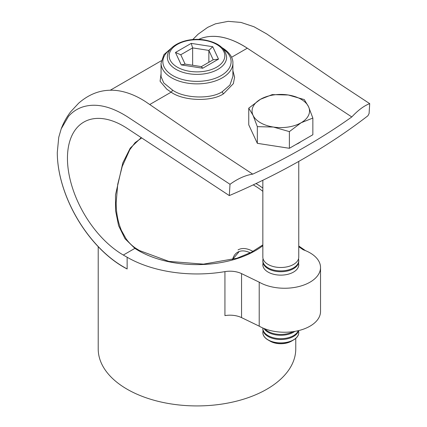 <?xml version="1.0" encoding="UTF-8"?>
<svg xmlns="http://www.w3.org/2000/svg" width="427" height="427" viewBox="0 0 427 427"><rect width="100%" height="100%" fill="white"/><g stroke="black" fill="none" stroke-linecap="round" stroke-linejoin="round"><path stroke-width="0.64" d="M252.736 174.141C245.386 175.257 237.812 178.641 230.014 184.293L127.935 117.115C110.726 106.077 95.488 102.742 82.224 107.113C76.881 108.96 72.286 112.061 68.448 116.427L61.216 128.821C63.522 122.725 66.649 117.073 70.604 111.863L78.611 103.227C87.161 95.771 96.315 91.522 106.072 90.487C111.34 89.926 116.63 90.236 121.935 91.41C129.872 93.182 137.766 96.614 145.607 101.711L220.679 153.047L252.736 174.141A718.246 442.591 3.6 0 0 304.675 147.139A718.246 442.591 3.6 0 0 351.789 116.955L247.308 48.198A93.39 53.919 -120 0 0 242.701 45.353A93.39 53.919 -120 0 0 201.597 38.195L198.518 39.423M230.014 184.293L229.304 195.587A718.246 442.591 3.6 0 0 303.965 158.433A718.246 442.591 3.6 0 0 367.903 115.786L369.088 113.529L369.707 103.644C364.082 105.741 358.109 110.177 351.789 116.955M172.444 90.012C184.138 98.552 211.125 99.416 222.382 91.613L229.956 85.026L232.902 76.326L232.902 63.137A35.921 20.736 180 0 1 210.73 82.294A35.921 20.736 180 0 1 171.585 77.799A35.921 20.736 180 0 1 161.064 63.137L161.064 76.646L163.776 82.939L172.444 90.012A1.793 0.929 121.7 0 1 171.126 92.179L166.781 89.184L160.088 81.253L161.064 73.684M232.448 259.6L238.773 252.085M141.695 137.932L135.113 142.634L129.771 149.749L122.202 166.503L117.735 184.24L116.165 202.628M224.933 271.62A17.961 10.371 180 0 1 241.554 273.622L241.554 317.613A17.961 10.371 0 0 0 224.933 315.612L224.933 271.62A98.776 57.031 180 0 1 127.139 257.246L123.328 255.047A79.022 45.625 60 0 1 71.704 185.409A79.022 45.625 60 0 1 83.82 122.09A79.022 45.625 60 0 1 123.328 126.002A79.022 45.625 60 0 1 127.139 128.351L229.304 195.587M61.216 128.821L58.755 137.275L57.293 152.402A93.39 53.919 -120 0 0 123.328 266.779L127.139 268.978L123.328 266.779M98.21 246.667L98.21 348.896A98.776 57.031 0 0 0 127.139 389.221A98.776 57.031 0 0 0 234.786 401.583A98.776 57.031 0 0 0 295.762 348.896L295.762 338.387M369.707 103.644L340.052 84.13L266.774 33.968L253.942 26.736L240.956 22.417L228.151 21.35L215.454 23.837L207.671 27.365L198.08 34.224L192.737 39.583M241.554 273.622L259.21 282.172A35.921 20.736 0 0 0 298.356 286.672A35.921 20.736 0 0 0 320.528 267.51A35.921 20.736 0 0 0 303.175 249.758L298.761 246.721M262.84 245.717A82.614 47.696 180 0 1 138.567 250.649A82.614 47.696 180 0 1 134.884 248.375L125.015 238.714L118.605 225.702L115.573 210.708L115.503 194.877L122.821 162.895L130.256 148.11L141.246 137.638M127.139 257.246L127.139 268.978A93.39 53.919 60 0 1 57.293 152.402M241.554 317.613L259.21 326.164L259.21 282.172M259.21 326.164A35.921 20.736 0 0 0 298.356 330.663A35.921 20.736 0 0 0 320.528 311.502L320.528 267.51M231.573 57.282L247.308 48.198C230.1 37.154 214.861 33.824 201.597 38.195M192.641 65.262L192.641 47.904L180.765 54.757L185.094 64.093M208.856 62.289L208.856 50.413L192.641 47.904L191.216 43.378L212.737 46.708L208.856 50.413L213.206 59.78L201.373 66.612M180.765 54.757L175.465 52.473L191.216 43.378M185.11 64.125L181.229 64.899L175.465 52.473M212.737 46.708L218.507 59.134L213.206 59.78M201.33 66.633L202.75 68.229L181.229 64.899M262.84 332.601A17.961 10.371 0 0 0 262.84 332.654A17.961 10.371 0 0 0 268.103 339.983A17.961 10.371 0 0 0 276.152 342.667A17.961 10.371 0 0 0 293.498 339.983A17.961 10.371 0 0 0 298.761 332.654A17.961 10.371 0 0 0 298.761 332.601M263.085 330.845A17.961 10.371 0 0 0 262.84 332.542A17.961 10.371 0 0 0 276.152 342.561A17.961 10.371 0 0 0 298.147 335.227A17.961 10.371 0 0 0 298.761 332.542A17.961 10.371 0 0 0 298.516 330.845M268.103 339.983L270.206 341.2A14.988 8.652 0 0 0 276.92 343.436A14.988 8.652 0 0 0 291.395 341.2L293.498 339.983M262.851 328A17.961 10.371 0 0 0 262.84 328.31L262.84 329.142A17.961 10.371 0 0 0 276.152 339.161A17.961 10.371 0 0 0 298.147 331.827A17.961 10.371 0 0 0 298.58 330.605M262.84 328.31A17.961 10.371 0 0 0 276.152 338.323A17.961 10.371 0 0 0 298.147 330.994A17.961 10.371 0 0 0 298.286 330.679M263.923 328.454A17.961 10.371 0 0 0 276.152 334.923A17.961 10.371 0 0 0 294.827 331.384M264.825 328.811A17.961 10.371 0 0 0 276.152 334.09A17.961 10.371 0 0 0 293.039 331.662M263.085 263.064A17.961 10.371 0 0 0 262.84 264.767A17.961 10.371 0 0 0 276.152 274.78A17.961 10.371 0 0 0 298.147 267.446A17.961 10.371 0 0 0 298.761 264.767A17.961 10.371 0 0 0 298.516 263.064M263.085 258.826A17.961 10.371 0 0 0 262.84 260.529L262.84 261.367A17.961 10.371 0 0 0 276.152 271.38A17.961 10.371 0 0 0 298.147 264.046A17.961 10.371 0 0 0 298.761 261.367L298.761 260.529A17.961 10.371 0 0 0 298.516 258.826M262.84 260.529A17.961 10.371 0 0 0 276.152 270.542A17.961 10.371 0 0 0 298.147 263.213A17.961 10.371 0 0 0 298.761 260.529M262.84 180.269L262.84 257.129A17.961 10.371 0 0 0 276.152 267.142A17.961 10.371 0 0 0 298.147 259.813A17.961 10.371 0 0 0 298.761 257.129L298.761 161.406M312.852 118.071L308.556 106.723L304.264 99.566L288.236 94.991L272.212 94.607L260.481 99.283L248.749 108.154L253.046 115.311L257.337 126.659L273.365 127.038L289.389 131.617L301.12 122.746L312.852 118.071L312.852 134.745L289.389 148.292L289.389 131.617M289.389 148.292L257.337 143.333L257.337 126.659M257.337 143.333L248.749 124.828L248.749 108.154M260.481 99.283A28.737 16.589 180 0 1 288.236 94.991A28.737 16.589 180 0 1 308.556 106.723A28.737 16.589 180 0 1 301.12 122.746A28.737 16.589 0 0 1 273.365 127.038A28.737 16.589 180 0 1 253.046 115.311A28.737 16.589 180 0 1 260.481 99.283M298.446 143.061A1.793 1.035 60 0 1 298.665 143.184L295.772 144.604M281.238 147.027L271.567 145.532M170.362 49.345A34.123 19.701 0 0 0 172.855 75.6A34.123 19.701 0 0 0 219.756 76.342A34.123 19.701 0 0 0 223.609 49.345M262.84 191.339A80.82 46.66 0 0 0 254.129 185.393A80.82 46.66 0 0 0 253.222 184.875M256.019 183.557A82.614 47.696 180 0 1 262.84 188.12M232.902 70.733L234.604 77.218L233.35 83.655L223.567 93.759A1.793 1.035 60 0 1 222.382 91.613M223.567 93.759C211.744 101.946 183.407 101.092 171.126 92.179L149.818 104.482M123.328 255.047L134.884 248.375A1.793 1.105 -56.7 0 1 135.871 248.343C132.023 245.797 128.724 242.557 125.981 238.624L121.412 230.404C117.836 221.794 116.085 212.379 116.165 202.163L116.165 202.163M301.152 141.497L298.665 143.184M238.047 249.912A29.634 17.107 60 0 1 252.949 251.434M250.233 252.853A27.835 16.071 -120 0 0 232.747 258.869M189.316 73.796A29.634 17.107 180 0 1 167.352 57.271C166.92 45.427 186.78 36.914 204.464 39.973C218.17 42.476 225.557 48.246 226.62 57.271A29.634 17.107 180 0 1 189.316 73.796M204.191 40.277A27.835 16.071 0 0 0 170.095 51.646A27.835 16.071 0 0 0 189.78 71.325A27.835 16.071 0 0 0 223.876 59.961A27.835 16.071 0 0 0 204.191 40.277M218.507 59.134L202.75 68.229M232.902 63.137C233.11 59.134 230.793 52.921 222.013 47.648M262.84 244.906L251.172 252.378L236.916 258.255L203.482 264.137L168.83 261.393L139.464 250.558L135.871 248.343M110.283 90.22L161.278 60.778M171.884 47.691L163.936 54.635L161.064 63.137M298.761 246.005L305.486 250.633M184.694 64.029L201.485 66.628M298.761 265.599L298.761 264.767M262.84 265.599L262.84 264.767"/></g></svg>
